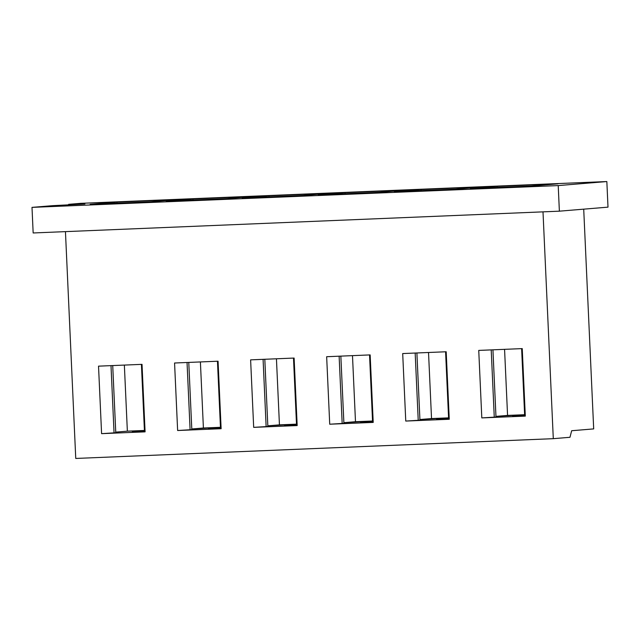 <?xml version="1.0" encoding="UTF-8"?>
<svg xmlns="http://www.w3.org/2000/svg" width="640" height="640" viewBox="0 0 640 640"><rect width="100%" height="100%" fill="white"/><g stroke="black" fill="none" stroke-linecap="round" stroke-linejoin="round"><path stroke-width="0.96" d="M583.712 209.16L593.688 428.904L571.664 430.728L569.968 437.288L553.296 438.672L543 211.856L553.296 438.672L75.752 458.448L553.296 438.672L569.968 437.288L571.664 430.728L593.688 428.904L583.712 209.16M33.16 232.968L559.376 211.176L608 207.144L606.84 181.552L608 207.144L559.376 211.176L558.216 185.584L559.376 211.176L33.16 232.968L32 207.376L52.64 205.664L32 207.376L33.16 232.968M68.64 204.84L68.616 204.336L84.912 204L52.64 205.664L84.912 204L68.616 204.336L80.624 203.344L158.184 200.128L80.624 203.344L68.616 204.336L68.64 204.84M529.272 184.76L606.84 181.552L558.216 185.584L32 207.376L558.216 185.584L606.84 181.552L158.184 200.128L529.272 184.76M90.16 204.32L116.952 202.096L177.792 199.576L151 201.8L100.408 204.104L90.16 204.32L116.952 202.096L117.016 203.416L116.952 202.096L177.792 199.576L151 201.8L90.16 204.32M166.208 201.168L193 198.952L253.832 196.432L227.04 198.648L166.208 201.168L193 198.952L253.832 196.432L227.04 198.648L166.208 201.168M242.248 198.024L269.04 195.8L329.872 193.28L303.08 195.504L242.248 198.024L269.04 195.8L329.872 193.28L303.08 195.504L242.248 198.024M318.288 194.872L345.08 192.648L405.92 190.128L379.128 192.352L318.288 194.872L345.08 192.648L405.92 190.128L379.128 192.352L318.288 194.872M394.336 191.72L421.128 189.504L481.96 186.984L455.168 189.208L394.336 191.72L421.128 189.504L481.96 186.984L455.168 189.208L394.336 191.72M470.376 188.576L497.168 186.352L558 183.832L531.208 186.056L470.376 188.576L497.168 186.352L558 183.832L531.208 186.056L470.376 188.576M124.36 365.088L127.36 431.16L115.744 432.128L127.36 431.16L124.36 365.088M144.416 430.456L127.36 431.16L144.416 430.456M141.416 364.376L144.472 431.64L141.416 364.376M145.088 431.856L101.592 433.656L145.088 431.856L142.024 364.352L145.088 431.856M115.776 432.752L101.592 433.656L98.528 366.152L142.024 364.352L98.528 366.152L101.592 433.656L114.048 432.896L111 365.64L114.048 432.896L115.776 432.752L112.72 365.568L115.776 432.752M140.344 430.84L132.304 431.504L140.344 430.84M144.44 431L132.304 431.504L144.44 431M65.448 231.632L75.752 458.448L65.448 231.632M177.632 430.512L174.568 363.008L218.064 361.208L221.128 428.712L177.632 430.512L221.128 428.712L220.512 428.488L217.456 361.232L220.512 428.488L221.128 428.712L218.064 361.208L174.568 363.008L177.632 430.512L190.096 429.752L187.04 362.488L190.096 429.752L177.632 430.512M253.68 427.36L250.616 359.856L294.112 358.056L297.176 425.56L253.68 427.36L297.176 425.56L296.552 425.344L293.496 358.08L296.552 425.344L297.176 425.56L294.112 358.056L250.616 359.856L253.68 427.36L266.136 426.6L263.08 359.344L266.136 426.6L253.68 427.36M329.72 424.216L326.656 356.712L370.152 354.904L373.216 422.408L329.72 424.216L373.216 422.408L372.592 422.192L369.544 354.936L372.592 422.192L373.216 422.408L370.152 354.904L326.656 356.712L329.72 424.216L342.176 423.448L339.128 356.192L342.176 423.448L329.72 424.216M405.76 421.064L402.696 353.56L446.192 351.76L449.256 419.264L405.76 421.064L449.256 419.264L448.64 419.04L445.584 351.784L448.64 419.04L449.256 419.264L446.192 351.76L402.696 353.56L405.76 421.064L418.224 420.304L415.168 353.04L418.224 420.304L405.76 421.064M481.808 417.912L478.744 350.408L522.24 348.608L525.304 416.112L481.808 417.912L525.304 416.112L524.68 415.896L521.624 348.632L524.68 415.896L525.304 416.112L522.24 348.608L478.744 350.408L481.808 417.912L494.264 417.152L491.208 349.896L494.264 417.152L481.808 417.912M216.4 428.024L220.464 427.52L216.4 428.024M208.352 428.352L220.48 427.856L208.352 428.352M220.456 427.304L191.784 428.976L203.4 428.016L200.4 361.936L203.4 428.016L220.456 427.304M191.816 429.608L190.096 429.752L191.816 429.608L188.768 362.416L191.816 429.608M193.056 200.264L193 198.952L193.056 200.264M292.448 424.872L296.512 424.368L292.448 424.872M284.392 425.208L296.528 424.704L284.392 425.208M296.496 424.16L267.832 425.824L279.44 424.864L276.44 358.784L279.44 424.864L296.496 424.16M267.856 426.456L266.136 426.6L267.856 426.456L264.808 359.272L267.856 426.456M269.104 197.112L269.04 195.8L269.104 197.112M368.488 421.72L372.552 421.224L368.488 421.72M360.432 422.056L372.568 421.552L360.432 422.056M372.544 421.008L343.872 422.68L355.488 421.712L352.488 355.64L355.488 421.712L372.544 421.008M343.904 423.304L342.176 423.448L343.904 423.304L340.848 356.12L343.904 423.304M345.144 193.968L345.08 192.648L345.144 193.968M444.528 418.576L448.592 418.072L444.528 418.576M436.48 418.904L448.608 418.408L436.48 418.904M448.584 417.864L419.912 419.528L431.528 418.568L428.528 352.488L431.528 418.568L448.584 417.864M419.944 420.16L418.224 420.304L419.944 420.16L416.896 352.968L419.944 420.16M421.184 190.816L421.128 189.504L421.184 190.816M520.576 415.424L524.64 414.92L520.576 415.424M512.52 415.76L524.656 415.256L512.52 415.76M524.624 414.712L495.96 416.384L507.568 415.416L504.568 349.344L507.568 415.416L524.624 414.712M495.984 417.008L494.264 417.152L495.984 417.008L492.936 349.824L495.984 417.008M497.232 187.672L497.168 186.352L497.232 187.672"/></g></svg>

